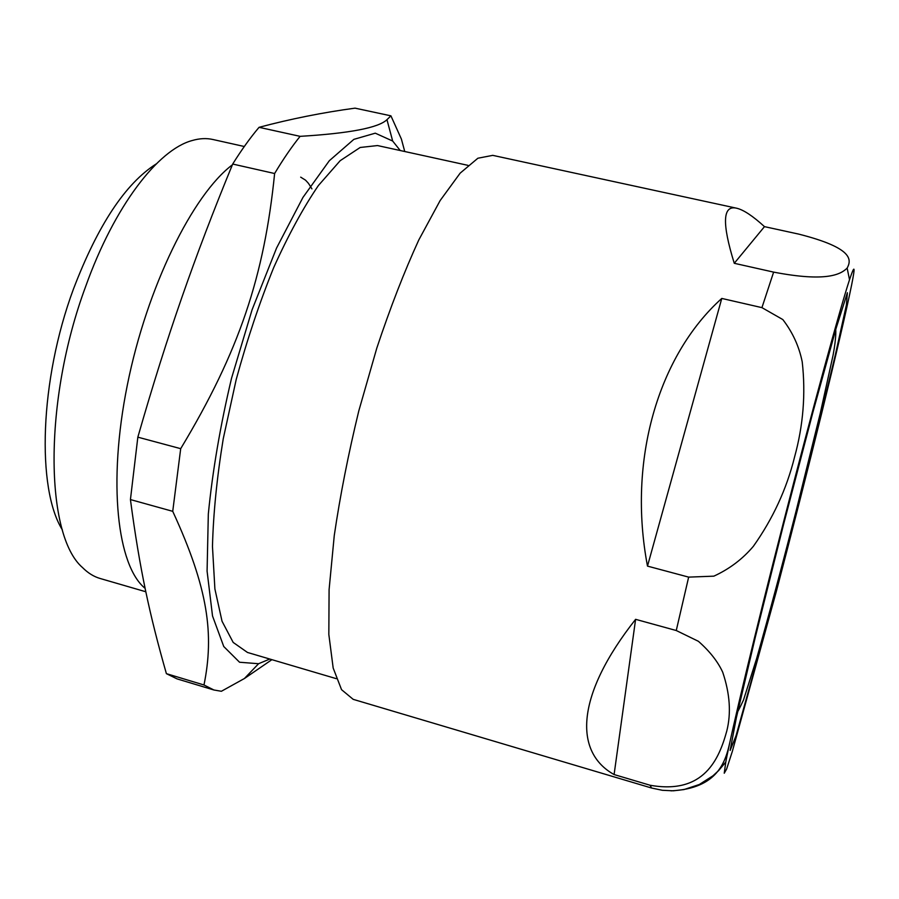 <?xml version="1.0" encoding="UTF-8"?>
<svg xmlns="http://www.w3.org/2000/svg" width="899" height="899" viewBox="0 0 899 899"><rect width="100%" height="100%" fill="white"/><g stroke="black" fill="none" stroke-linecap="round" stroke-linejoin="round"><path stroke-width="1.35" d="M846.375 305.076L835.149 355.656L816.876 431.217L771.859 606.926L736.067 735.64L730.134 750.451L736.371 717.66L755.351 637.031L783.456 524.859L813.078 411.641L836.059 328.461L847.386 292.726L846.375 305.076M851.623 284.961C841.442 335.439 807.223 473.795 776.242 591.778L732.292 751.553L726.594 769.106L724.246 773.219L725.774 762.082C731.112 733.191 755.059 633.053 784.074 519.993C813.067 406.932 840.284 307.627 849.521 279.735C854.758 264.059 855.455 265.801 851.623 284.961M798.728 234.111C854.072 248.158 851.409 260.114 847.15 268.093C841.059 274.06 827.372 282.455 773.623 272.116L734.269 263.295C721.818 223.166 722.627 204.803 736.708 208.231C743.563 209.849 752.811 215.985 764.476 226.638L798.728 234.111M761.936 307.638L782.815 319.561C792.648 332.327 799.11 346.43 802.223 361.881C805.807 393.751 803.256 425.474 794.559 457.063C786.659 488.932 772.949 518.656 753.396 546.266C742.641 559.032 729.449 569 713.851 576.158L688.656 577.124L647.494 566.112C627.356 460.49 658.135 355.644 721.773 298.434L761.936 307.638L773.623 272.116M676.262 630.525L698.399 641.302C709.727 651.281 717.829 661.585 722.717 672.227C729.909 693.601 731.269 713.177 726.808 730.932C719.099 758.958 704.142 794.84 650.089 785.243L614.096 774.556C573.472 751.924 575.798 695.107 635.604 619.332L676.262 630.525L688.656 577.124M670.991 790.85C717.986 788.625 725.673 761.273 729.853 742.293M725.774 762.082L718.582 770.634L712.907 775.848L699.31 784.501L683.982 789.569L673.306 790.805L662.383 790.3L651.561 788.018L353.183 699.343L341.553 689.679L333.181 668.058L328.832 634.447L329.09 589.654L334.271 535.478C340.148 495.529 348.329 454.006 358.802 410.888L376.838 347.992C390.256 307.728 404.247 271.7 418.822 239.909L440.162 200.522L460.153 173.147L477.886 158.224L492.742 155.358L736.708 208.231M145.11 588.351C117.432 565.965 107.532 483.235 127.332 385.053C146.975 286.916 192.802 194.566 232.38 164.82M145.829 591.767L100.227 578.518C93.856 576.686 87.945 573.023 82.506 567.55C45.152 535.433 42.95 401.291 85.742 286.242C114.488 205.849 158.067 149.706 192.038 140.57C199.454 138.39 206.388 138.03 212.861 139.491L244.303 146.503M62.391 529.904C36.488 488.753 39.556 380.255 73.493 288.939C97.845 225.155 125.444 183.463 156.291 163.876M336.26 678.655L247.483 652.46L233.178 642.425L222.031 621.231L214.895 588.957L212.467 546.468C213.31 513.61 216.906 477.706 223.244 438.757L236.223 379.445C247.09 339.755 259.586 302.469 273.701 267.576C288.354 235.077 303.244 207.736 318.392 185.542L340.182 160.685L360.162 147.481L377.524 145.559L467.952 165.349M269.779 659.046L258.575 663.72L239.55 662.237L223.75 646.516L212.524 615.961L207.085 571.135L208.321 514.014C212.58 470.84 220.322 425.587 231.537 378.243L252.08 309.784L276.555 248.057L302.963 197.398L329.315 160.73L353.869 139.356L375.276 133.176L392.672 141.042L400.235 150.526M404.741 151.515L401.404 139.098L390.919 115.836L386.963 119.679C378.546 127.782 349.587 133.344 300.097 136.345L259.058 127.321C290.77 118.904 322.763 112.51 355.026 108.15L390.919 115.836M258.575 663.72L244.427 678.509L221.379 691.275L213.906 689.994L176.979 678.857L166.394 673.654C149.751 615.354 139.637 569.179 130.434 499.574L137.839 437.161C152.549 385.907 167.259 339.238 181.969 297.153C196.623 254.923 213.535 210.557 232.695 164.045L274.622 173.518C283.196 159.19 291.681 146.807 300.097 136.345M274.622 173.518C264.284 275.881 239.471 351.071 180.699 448.668L137.839 437.161M130.434 499.574L172.732 511.329L180.699 448.668M172.732 511.329C208.422 588.744 214.232 634.514 203.983 684.982L166.394 673.654M213.906 689.994L203.983 684.982M244.427 678.509L271.891 659.664M232.695 164.045C241.539 149.875 250.327 137.637 259.058 127.321M721.773 298.434L647.494 566.112M635.604 619.332L614.096 774.556M764.476 226.638L734.269 263.295M651.561 788.018L650.089 785.243M736.438 713.121C736.753 713.795 739.124 709.39 743.54 699.928L756.711 658.304C769.151 614.275 782.254 565.269 796.042 511.284L820.214 413.506L833.07 355.24C836.564 336.743 836.003 327.618 835.295 327.787M849.521 279.735L847.15 268.104M311.931 188.88C307.559 181.553 307.93 182.958 305.536 180.171L300.682 177.148M392.672 141.042L386.963 119.679"/></g></svg>
